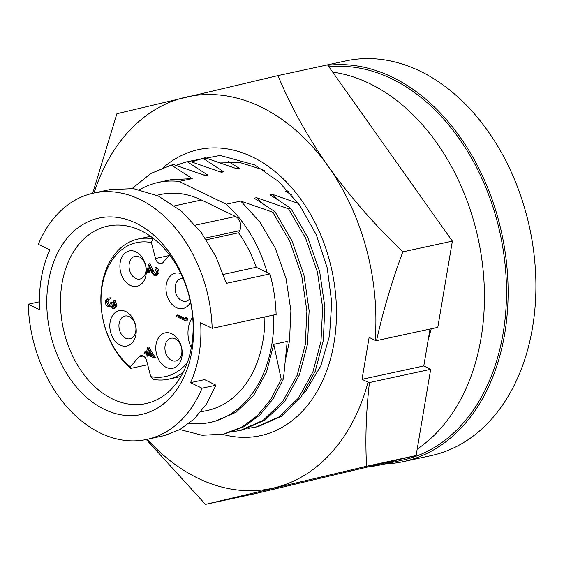 <?xml version="1.0" encoding="UTF-8"?>
<svg xmlns="http://www.w3.org/2000/svg" width="564" height="564" viewBox="0 0 564 564"><rect width="100%" height="100%" fill="white"/><g stroke="black" fill="none" stroke-linecap="round" stroke-linejoin="round"><path stroke-width="0.85" d="M163.363 167.536A146.351 104.742 77.8 0 1 252.475 156.968A146.351 104.742 77.8 0 1 335.404 332.802A146.351 104.742 77.8 0 1 222.42 434.308M303.58 393.637A130.192 93.18 -102.2 0 0 305.97 390.725L320.775 365.994L329.524 335.883L331.724 302.396L327.226 267.921L316.348 234.857L299.865 205.507L278.87 181.7L254.724 164.949L220.143 155.46L186.79 161.762M93.977 193.036A200.298 143.355 77.8 0 1 185.246 97.297A200.298 143.355 77.8 0 1 260.935 106.956A200.298 143.355 77.8 0 1 328.206 166.366A200.298 143.355 77.8 0 1 375.116 340.289L369.117 337.392L362.025 379.318L368.031 382.216A200.298 143.355 77.8 0 1 273.808 487.966A200.298 143.355 77.8 0 1 147.232 439.335M92.672 193.325L116.91 113.724L278.003 75.59L327.543 64.881L452.37 241.145L437.784 327.381L376.533 340.621C383.048 311.138 391.811 281.549 402.83 251.854L452.37 241.145M218.219 162.108L239.693 162.481L261.802 169.376L264.953 170.906M416.105 455.543L430.692 369.307L369.441 382.554C366.078 411.748 365.119 439.645 366.572 466.259L416.105 455.543L255.013 493.683L205.472 504.392L146.302 439.532M430.015 329.059L423.775 365.966L430.692 369.307M366.572 466.259L205.472 504.392M278.003 75.59C290.559 106.053 307.295 136.312 328.206 166.366C349.814 196.343 374.686 224.839 402.83 251.854M375.116 340.289L376.533 340.621M369.441 382.554L368.031 382.216M423.775 365.966L362.025 379.318M327.832 65.297A201.912 144.511 77.8 0 1 392.227 77.12A201.912 144.511 77.8 0 1 508.009 284.489A201.912 144.511 77.8 0 1 403.246 461.648A201.912 144.511 77.8 0 1 385.071 463.925M403.246 461.648L431.03 455.641A201.912 144.511 -102.2 0 0 535.8 278.482A201.912 144.511 -102.2 0 0 420.018 71.113A201.912 144.511 -102.2 0 0 345.69 60.933L317.899 66.94A201.912 144.511 77.8 0 1 319.901 66.531M332.654 72.1A200.298 143.355 77.8 0 1 369.483 83.486A200.298 143.355 77.8 0 1 482.149 261.724A200.298 143.355 77.8 0 1 417.191 449.134M395.611 460.4A200.298 143.355 77.8 0 1 380.411 464.933A200.298 143.355 77.8 0 1 368.694 466.766M380.411 464.933L402.463 460.168A200.298 143.355 -102.2 0 0 506.394 284.425A200.298 143.355 -102.2 0 0 391.536 78.713A200.298 143.355 -102.2 0 0 328.932 66.841M104.432 409.408A100.477 71.91 77.8 0 1 48.476 281.626A100.477 71.91 77.8 0 1 135.938 223.132A100.477 71.91 77.8 0 1 191.901 350.914A100.477 71.91 77.8 0 1 104.432 409.408M141.035 230.69A90.783 64.973 -102.2 0 0 107.618 226.115A90.783 64.973 -102.2 0 0 60.51 305.766A90.783 64.973 -102.2 0 0 112.567 398.995A90.783 64.973 -102.2 0 0 145.984 403.57A90.783 64.973 -102.2 0 0 193.092 323.919A90.783 64.973 -102.2 0 0 141.035 230.69M28.2 304.229A125.998 90.177 -102.2 0 0 100.434 433.067A125.998 90.177 -102.2 0 0 146.816 439.419A125.998 90.177 -102.2 0 0 202.039 388.215L190.533 382.653A110.488 79.073 -102.2 0 0 200.664 322.756L212.17 328.318A125.998 90.177 -102.2 0 0 93.561 193.121A125.998 90.177 -102.2 0 0 38.331 244.332L49.836 249.894A110.488 79.073 77.8 0 0 39.706 309.791L28.2 304.229L39.452 301.796M169.56 254.935L163.285 262.267A6.458 4.625 77.8 0 1 161.29 263.501A6.458 4.625 77.8 0 1 155.488 258.502L151.406 242.583A68.491 49.019 -102.2 0 0 102.176 285.983A68.491 49.019 -102.2 0 0 130.397 366.79L138.836 356.927A6.458 4.625 77.8 0 1 140.831 355.694A6.458 4.625 77.8 0 1 143.207 356.018A6.458 4.625 77.8 0 1 146.64 360.692L150.722 376.611L153.775 379.452A71.72 51.331 77.8 0 0 168.424 379.219L180.889 376.526M120.188 345.119A18.09 12.951 77.8 0 1 110.107 322.107A18.09 12.951 77.8 0 1 125.857 311.575A18.09 12.951 77.8 0 1 135.938 334.586A18.09 12.951 77.8 0 1 120.188 345.119M129.255 316.615A11.632 8.326 -102.2 0 0 119.131 323.383A11.632 8.326 -102.2 0 0 125.61 338.174A11.632 8.326 -102.2 0 0 135.734 331.406A11.632 8.326 -102.2 0 0 129.255 316.615M190.512 302.1A18.09 12.951 77.8 0 1 176.342 307.62A18.09 12.951 77.8 0 1 166.154 285.328A18.09 12.951 77.8 0 1 180.91 273.611M183.096 278.433A11.632 8.326 -102.2 0 0 175.115 287.393A11.632 8.326 -102.2 0 0 181.763 300.675A11.632 8.326 -102.2 0 0 189.793 298.842M166.161 367.333A18.09 12.951 77.8 0 1 156.087 344.322A18.09 12.951 77.8 0 1 171.837 333.789A18.09 12.951 77.8 0 1 181.911 356.8A18.09 12.951 77.8 0 1 166.161 367.333M175.235 338.823A11.632 8.326 -102.2 0 0 165.111 345.598A11.632 8.326 -102.2 0 0 171.59 360.389A11.632 8.326 -102.2 0 0 181.714 353.621A11.632 8.326 -102.2 0 0 175.235 338.823M120.21 262.394A18.09 12.951 77.8 0 1 135.959 251.861A18.09 12.951 77.8 0 1 146.034 274.872A18.09 12.951 77.8 0 1 130.284 285.405A18.09 12.951 77.8 0 1 120.21 262.394M145.836 271.686A11.632 8.326 -102.2 0 0 139.357 256.895A11.632 8.326 -102.2 0 0 129.234 263.67A11.632 8.326 -102.2 0 0 135.713 278.461A11.632 8.326 -102.2 0 0 145.836 271.686M315.903 67.391A201.912 144.511 77.8 0 1 317.899 66.94M298.405 203.477L272.257 194.27L269.959 194.77L290.77 208.306L288.521 208.793L256.5 197.675L254.202 198.175L275.013 211.712L272.764 212.198L240.75 201.08L226.249 204.217L179.119 181.453L192.211 178.619L171.4 165.083L173.649 164.596L205.663 175.714L207.961 175.214L187.149 161.678L189.398 161.191L221.412 172.302L223.718 171.808L202.906 158.272L205.155 157.786L237.169 168.897L239.467 168.403L228.265 161.494M288.493 191.288L288.007 190.865L285.708 191.358L291.708 194.954M428.203 339.775L431.234 328.798M156.813 195.313L160.789 194.453A110.488 79.073 77.8 0 1 201.468 200.023L235.519 216.477A9.045 6.472 -102.2 0 1 239.686 230.662L238.572 232.791L206.283 239.778M212.17 328.318L276.127 314.486A125.998 90.177 -102.2 0 0 269.959 273.928L256.225 267.294A110.488 79.073 -102.2 0 0 238.572 232.791M267.174 272.581A122.762 87.864 -102.2 0 0 226.249 204.217M179.119 181.453A122.762 87.864 -102.2 0 0 158.195 182.454A122.762 87.864 -102.2 0 0 139.618 189.666M207.961 175.214L203.47 174.889M286.054 357.195L289.501 340.938L290.89 310.729L286.075 278.651L275.225 247.998L259.736 221.786L240.75 201.08M273.794 314.994A122.762 87.864 77.8 0 1 210.09 422.436A122.762 87.864 77.8 0 1 189.074 423.43M192.211 178.619L170.73 179.747L158.195 182.454M214.771 421.421L236.133 412.214L253.701 395.293L266.589 371.768L273.751 344.343L287.203 341.439L283.459 378.74L273.152 398.826L259.715 415.125L243.944 426.744L225.607 433.624M93.561 193.121L109.768 189.617L133.485 188.637L158.272 195.983L181.643 211.31L201.369 232.713L215.645 256.134L226.397 283.347L269.959 273.928M283.459 378.74L281.21 379.227L273.751 344.343M171.4 165.083L150.87 173.479L132.18 188.482M179.902 429.556L202.138 435.281L223.358 434.111L241.695 427.23L257.466 415.612L270.91 399.305L281.21 379.227M264.883 316.919A110.488 79.073 77.8 0 1 207.496 410.437L200.706 411.903M187.149 161.678L176.003 165.358M232.262 431.82L240.391 430.417L263.043 420.406L282.726 401.505L297.193 375.243L305.251 344.632L306.887 311.102L301.677 275.493L289.797 241.42L272.764 212.198M223.436 274.386L256.225 267.294M190.533 382.653L204.577 379.614L215.977 385.198L202.039 388.215M146.816 439.419L164.216 435.648L179.874 429.571L194.326 418.833L206.607 403.761L215.977 385.198M239.087 430.706L242.64 429.93L265.291 419.919L284.975 401.018L299.442 374.757L307.5 344.146L309.135 310.616L303.925 275.006L292.046 240.934L275.013 211.712M223.718 171.808L219.227 171.484M262.366 203.118L256.5 197.675M183.096 372.501A71.72 51.331 77.8 0 1 168.424 379.219M191.281 347.917A25.845 18.499 77.8 0 1 192.705 317.123M147.676 364.732L130.841 368.377A71.72 51.331 77.8 0 1 100.998 294.034A71.72 51.331 77.8 0 1 138.109 239.023A71.72 51.331 77.8 0 1 152.759 238.783L153.641 238.593M202.906 158.272L191.753 161.953M248.012 428.414L256.141 427.004L278.799 417L298.476 398.099L312.942 371.838L321.001 341.22L322.636 307.697L317.426 272.088L305.554 238.015L288.521 208.793M187.326 362.673A68.491 49.019 77.8 0 1 150.722 376.611M113.942 306.879L112.687 307.147L114.619 305.371L113.583 302.043L113.773 300.922L115.091 300.64L116.931 305.547L115.606 305.829L113.681 308.416L112.49 308.268L110.763 305.857L109.345 306.929L110.671 306.647L107.879 306.731C105.983 305.484 105.186 303.545 105.51 300.915L107.625 298.081L110.368 297.841L110.177 298.955L107.364 299.583L108.69 299.294L107.816 301.127L109.529 305.371M109.31 305.286L107.985 305.575L108.873 305.695L110.671 302.713L111.989 302.431L112.976 302.903L114.006 306.865M116.931 305.547L115.007 308.134L113.681 308.416M176.398 315.234L185.02 319.393L185.344 317.476L186.67 317.194L187.53 318.399L187.142 320.704L185.817 320.994L176.208 316.348L176.398 315.234L177.723 314.945L185.168 318.54M150.017 269.113L149.425 272.631L148.099 272.913L147.112 272.44L148.551 263.959L151.709 270.72L154.254 274.506L155.185 274.64L156.658 272.736L154.931 268.774L155.121 267.653C157.039 268.802 157.871 270.671 157.631 273.272L155.608 275.874L154.141 275.662L151.124 271.467L149.086 267.11L148.099 272.913M148.551 263.959L149.876 263.677L153.027 270.431L155.84 274.323M155.121 267.653L156.439 267.364C158.357 268.513 159.196 270.389 158.956 272.983L156.933 275.592L155.608 275.874M148.431 355.369L148.332 355.954L147.007 356.236L146.027 355.764L146.266 354.326L144.053 353.254L144.236 352.133L146.457 353.205L147.458 347.283L153.944 357.787L147.253 354.798L147.007 356.236M144.236 352.133L145.561 351.844L146.598 352.345M147.458 347.283L148.783 347.001L155.262 357.498L153.901 358.013M152.759 238.783L151.406 242.583M130.841 368.377L130.397 366.79M254.836 427.3L258.39 426.518L281.048 416.514L300.725 397.613L315.191 371.352L323.25 340.741L324.885 307.211L319.675 271.601L307.803 237.529L290.77 208.306M110.368 297.841L109.049 298.123L108.859 299.244M107.625 298.081L109.049 298.123M113.773 300.922L115.606 305.829M112.976 302.903L111.651 303.192L112.687 307.147L113.322 307.239M110.671 302.713L111.651 303.192M107.816 301.127L106.49 301.416L107.985 305.575M107.364 299.583L106.49 301.416M187.53 318.399L186.205 318.688L185.817 320.994M185.344 317.476L186.205 318.688M158.956 272.983L157.631 273.272M155.579 274.217L154.254 274.506M153.027 270.431L151.709 270.72M155.262 357.498L153.944 357.787M151.617 355.694L148.071 349.962L147.444 353.677L151.617 355.694M239.467 168.403L234.976 168.079M278.115 199.712L272.257 194.27M147.444 353.677L148.762 353.395L149.072 351.576M150.799 354.375L148.762 353.395M174.713 205.804L201.468 200.023M195.377 225.156L235.519 216.477M205.183 238.121L239.686 230.662M155.488 258.502L169.017 255.577M143.157 355.99L138.836 356.927M210.09 422.436L214.729 421.435M223.337 434.118L225.586 433.631M138.109 239.023L150.574 236.323"/></g></svg>
